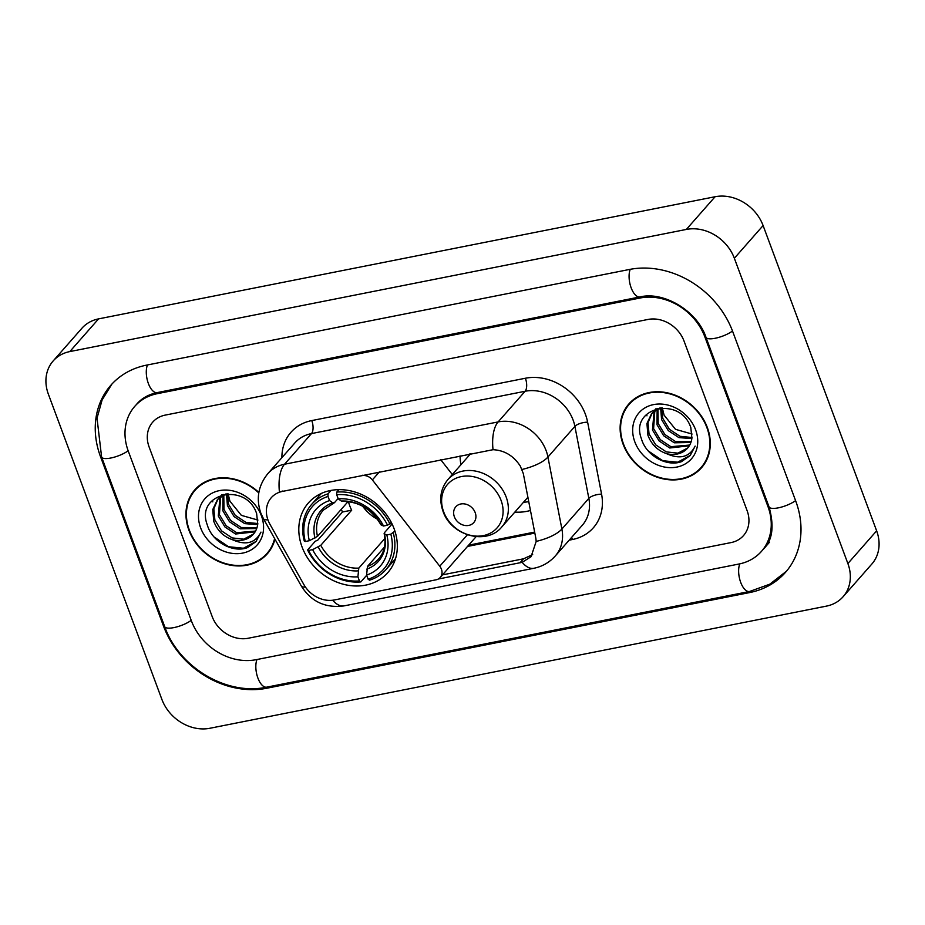 <?xml version="1.0" encoding="UTF-8"?>
<svg xmlns="http://www.w3.org/2000/svg" width="925" height="925" viewBox="0 0 925 925"><rect width="100%" height="100%" fill="white"/><g stroke="black" fill="none" stroke-linecap="round" stroke-linejoin="round"><path stroke-width="1.39" d="M362.369 475.242L362.022 475.647A9.967 8.348 41.3 0 1 372.359 479.902L439.757 566.216A9.967 8.348 41.3 0 1 441.41 569.164A9.967 8.348 41.3 0 1 440.219 577.466A9.967 8.348 41.3 0 1 436.045 579.813L334.399 599.955A26.906 22.547 -138.7 0 1 303.897 584.612L269.938 524.255A26.906 22.547 -138.7 0 1 268.03 520.139A26.906 22.547 -138.7 0 1 271.268 497.719A26.906 22.547 -138.7 0 1 282.518 491.395L493.037 449.7C504.426 450.278 513.502 455.736 520.289 466.05L523.307 473.565L535.829 538.177L536.188 541.403L531.066 556.7L522.163 562.331L438.196 579.05M302.047 546.941A52.829 44.25 -138.7 0 0 341.452 583.71A52.829 44.25 -138.7 0 0 387.748 572.702A52.829 44.25 -138.7 0 0 394.096 528.707A52.829 44.25 -138.7 0 0 354.703 491.938A52.829 44.25 -138.7 0 0 308.407 502.934A52.829 44.25 -138.7 0 0 302.047 546.941M530.464 510.473A52.829 44.25 41.3 0 1 514.843 512.103M460.962 464.708A52.829 44.25 41.3 0 1 460.083 455.886M452.313 474.537L440.739 459.713M362.022 475.647L282.518 491.395M258.873 492.435A48.343 40.492 -138.7 0 0 194.736 489.938A48.343 40.492 -138.7 0 0 188.92 530.198A48.343 40.492 -138.7 0 0 224.972 563.857A48.343 40.492 -138.7 0 0 267.337 553.786A48.343 40.492 -138.7 0 0 274.956 539.159M265.822 554.688A48.343 40.492 -138.7 0 0 268.724 552.098M623.092 444.185A48.343 40.492 -138.7 0 0 659.143 477.832A48.343 40.492 -138.7 0 0 701.508 467.761A48.343 40.492 -138.7 0 0 707.324 427.5A48.343 40.492 -138.7 0 0 671.272 393.842A48.343 40.492 -138.7 0 0 628.907 403.913A48.343 40.492 -138.7 0 0 623.092 444.185M699.994 468.674A48.343 40.492 -138.7 0 0 702.896 466.084M267.892 519.769A34.884 7.354 -29.4 0 1 263.428 518.671L260.781 512.959C255.901 498.644 258.272 485.533 267.88 473.612A39.867 33.392 41.3 0 1 284.542 464.234A34.884 16.026 78.8 0 0 279.431 492.019L282.865 490.99M532.673 554.584L523.527 558.804L442.508 574.864M684.038 341.059A29.901 25.044 -138.7 0 0 648.02 319.449L165.228 415.105A29.901 25.044 -138.7 0 0 152.729 422.135A29.901 25.044 -138.7 0 0 149.133 447.041L212.207 616.64A29.901 25.044 -138.7 0 0 248.224 638.25L731.016 542.593A29.901 25.044 -138.7 0 0 743.515 535.563A29.901 25.044 -138.7 0 0 747.111 510.658L684.038 341.059A29.901 25.044 -138.7 0 0 648.02 319.449L165.228 415.105A29.901 25.044 -138.7 0 0 152.729 422.135A29.901 25.044 -138.7 0 0 149.133 447.041L212.207 616.64A29.901 25.044 -138.7 0 0 248.224 638.25L731.016 542.593A29.901 25.044 -138.7 0 0 743.515 535.563A29.901 25.044 -138.7 0 0 747.111 510.658L684.038 341.059M630.399 402.329A48.343 40.492 -138.7 0 0 628.202 405.543M196.227 488.354A48.343 40.492 -138.7 0 0 194.03 491.557M199.129 485.764A47.846 40.076 -138.7 0 0 197.985 487.001L195.117 490.262A47.846 40.076 -138.7 0 0 189.359 530.118A47.846 40.076 -138.7 0 0 225.041 563.418A47.846 40.076 -138.7 0 0 266.967 553.451A47.846 40.076 -138.7 0 0 274.609 538.547M258.78 492.921A47.846 40.076 -138.7 0 0 195.117 490.262M212.276 500.425A49.834 41.752 -138.7 0 0 212.785 501.847A49.834 41.752 -138.7 0 1 212.276 500.425M257.936 520.07L241.356 515.364L229.92 501.188L228.128 493.858M257.67 524.625L244.697 523.631L234.094 516.601L227.423 505.593L226.463 493.95M257.821 523.538L245.842 522.336L235.239 515.306L228.556 504.298L227.423 493.892M256.711 528.522L240.13 528.822L229.527 521.793L222.856 510.785L222.96 495.233M257.011 527.608L241.275 527.528L230.672 520.498L223.989 509.49L223.792 494.806M255.103 531.84L235.574 534.014L224.96 526.984L218.288 515.977L219.965 497.188M255.566 531.054L236.708 532.719L226.105 525.689L219.433 514.67L220.67 496.656M232.302 539.645A24.917 20.87 -138.7 0 0 253.346 534.222A24.917 20.87 -138.7 0 0 257.74 524.093L256.641 513.618C246.293 481.555 195.048 493.002 207.246 524.764C211.987 541.865 232.903 553.196 247.391 547.646L256.017 541.564L260.977 532.118C255.358 543.183 245.796 545.692 232.302 539.645C223.376 536.546 217.178 530.383 213.721 521.168L212.762 509.559L217.444 499.581L225.619 494.042M253.542 534.002L243.726 539.183L232.14 537.911L221.537 530.881L214.866 519.862L213.825 508.738L218.034 498.945M220.427 496.447L221.618 494.863M221.11 495.892L221.815 494.806M217.444 499.581L223.191 494.447M200.644 527.886A34.884 29.218 -138.7 0 0 242.651 553.104A34.884 29.218 -138.7 0 0 261.428 515.838A34.884 29.218 -138.7 0 0 219.422 490.62A34.884 29.218 -138.7 0 0 200.644 527.886M266.967 553.451L269.834 550.178A47.846 40.076 -138.7 0 0 270.921 548.895M256.167 541.391L243.448 548.236L228.567 546.733L214.033 536.928M633.301 399.739A47.846 40.076 -138.7 0 0 632.157 400.976L629.278 404.248A47.846 40.076 -138.7 0 0 623.531 444.092A47.846 40.076 -138.7 0 0 659.201 477.392A47.846 40.076 -138.7 0 0 701.138 467.437A47.846 40.076 -138.7 0 0 706.885 427.581A47.846 40.076 -138.7 0 0 671.203 394.281A47.846 40.076 -138.7 0 0 629.278 404.248M646.448 414.4A49.834 41.752 -138.7 0 0 646.957 415.834A49.834 41.752 -138.7 0 1 646.448 414.4M692.108 434.045L675.528 429.35L664.092 415.163L662.3 407.844M691.842 438.6L678.869 437.606L668.266 430.587L661.583 419.568L660.635 407.925M691.993 437.513L680.014 436.311L669.411 429.281L662.728 418.273L661.595 407.867M690.882 442.497L674.302 442.797L663.699 435.779L657.028 424.76L657.132 409.208M691.183 441.583L675.447 441.502L664.844 434.472L658.161 423.465L657.964 408.792M689.275 445.815L669.735 447.989L659.132 440.971L652.46 429.952L654.137 411.174M689.738 445.041L670.879 446.694L660.277 439.664L653.593 428.657L654.842 410.642M666.474 453.62A24.917 20.87 -138.7 0 0 687.518 448.209A24.917 20.87 -138.7 0 0 691.912 438.08L690.813 427.593C680.465 395.53 629.22 406.988 641.407 438.739C646.159 455.852 667.075 467.171 681.563 461.621L690.189 455.539L695.149 446.093C689.53 457.158 679.968 459.667 666.474 453.62C657.548 450.521 651.35 444.37 647.893 435.143L646.933 423.534L651.616 413.556L659.791 408.017M687.714 447.978L677.898 453.158L666.312 451.886L655.709 444.856L649.038 433.848L647.997 422.713L652.206 412.92M654.599 410.434L655.779 408.838M655.27 409.868L655.987 408.781M651.616 413.556L657.351 408.434M634.816 441.861A34.884 29.218 -138.7 0 0 676.822 467.079A34.884 29.218 -138.7 0 0 695.6 429.813A34.884 29.218 -138.7 0 0 653.593 404.595A34.884 29.218 -138.7 0 0 634.816 441.861M701.138 467.437L704.006 464.165A47.846 40.076 -138.7 0 0 705.093 462.87M690.339 455.366L677.609 462.211L662.739 460.708L648.205 450.903M362.692 506.241A36.873 30.895 -138.7 0 0 377.527 519.283M390.362 523.631A36.873 30.895 -138.7 0 0 392.027 523.839M394.929 531.123L390.836 534.141A47.441 39.74 -138.7 0 1 368.127 579.212L366.589 575.084A42.862 35.902 -138.7 0 0 386.823 534.939L384.476 533.875L384.465 532.684L392.096 524.001M384.442 547.103L367.491 566.389L366.589 575.084M366.67 575.281L360.831 581.918L359.443 580.935A47.441 39.74 -138.7 0 1 308.626 550.433L312.65 549.635A42.862 35.902 -138.7 0 0 357.906 576.807L358.808 568.112L384.916 538.408M348.447 501.593A36.873 30.895 -138.7 0 0 349.731 505.767A36.873 30.895 -138.7 0 0 351.685 510.172L320.802 545.299L312.65 549.635M308.626 550.433L307.609 549.959L315.298 541.217L317.703 540.2L342.504 511.988A47.348 39.659 41.3 0 1 341.29 509.293M368.127 579.212L369.514 580.195A49.441 41.417 -138.7 0 0 385.922 569.65L393.611 560.908A49.441 41.417 -138.7 0 0 395.599 558.423M389.98 524.059A49.441 41.417 -138.7 0 0 336.758 492.1L336.7 494.713A47.441 39.74 -138.7 0 1 387.517 525.215L391.356 522.498M338.908 489.649L336.758 492.1M385.922 569.65A49.441 41.417 -138.7 0 0 393.298 532.985M307.609 549.959A49.441 41.417 -138.7 0 0 360.831 581.918M387.517 525.215L383.505 526.013A42.862 35.902 -138.7 0 0 338.238 498.841L336.7 494.713M386.823 534.939L390.836 534.141M357.906 576.807L359.443 580.935M338.238 498.841L341.383 501.072L343.152 500.945M381.146 523.758L381.158 524.949L383.505 526.013M366.705 569.153A38.341 32.121 -138.7 0 0 384.476 533.875L384.465 532.684M321.576 493.326A49.441 41.417 -138.7 0 0 319.368 495.615L311.667 504.356A49.441 41.417 -138.7 0 0 304.279 541.033L305.308 541.507A47.441 39.74 -138.7 0 1 328.017 496.436L328.074 493.823A49.441 41.417 -138.7 0 0 311.667 504.356M328.074 493.823L331.081 490.4M328.017 496.436L329.554 500.564A42.862 35.902 -138.7 0 0 309.332 540.709L305.308 541.507M338.111 498.506L334.468 502.657L332.699 502.784L329.554 500.564M309.332 540.709L317.483 536.373L348.101 501.547M334.468 502.657L323.288 510.172A36.873 30.895 -138.7 0 0 317.483 536.373M342.504 511.988L351.685 510.172M475.196 512.635A11.956 10.025 -138.7 0 0 460.8 503.986A11.956 10.025 -138.7 0 0 454.36 516.763A11.956 10.025 -138.7 0 0 468.767 525.412A11.956 10.025 -138.7 0 0 475.196 512.635M469.576 454.002A47.348 39.659 -138.7 0 0 469.634 454.846M523.527 502.24A47.348 39.659 -138.7 0 0 528.753 501.639M767.947 506.53L704.873 336.931A53.823 45.082 -138.7 0 0 640.054 298.023L157.262 393.68A53.823 45.082 -138.7 0 0 134.773 406.341A53.823 45.082 -138.7 0 0 128.297 451.169L191.371 620.768A53.823 45.082 -138.7 0 0 256.19 659.675L738.982 564.019A53.823 45.082 -138.7 0 0 761.472 551.358A53.823 45.082 -138.7 0 0 767.947 506.53L768.629 505.755M734.357 258.26A39.867 33.392 -138.7 0 0 686.338 229.435L69.814 351.581A39.867 33.392 -138.7 0 0 53.164 360.958A39.867 33.392 -138.7 0 0 48.366 394.166L161.898 699.439A39.867 33.392 -138.7 0 0 209.906 728.264L826.43 606.118A39.867 33.392 -138.7 0 0 843.091 596.741A39.867 33.392 -138.7 0 0 847.878 563.533L734.357 258.26L763.102 225.561A39.867 33.392 -138.7 0 0 715.094 196.736L98.57 318.882A39.867 33.392 -138.7 0 0 81.909 328.259L53.164 360.958M843.091 596.741L871.836 564.042A39.867 33.392 -138.7 0 0 876.634 530.834L763.102 225.561M732.658 331.428A85.713 71.803 -138.7 0 0 629.439 269.464L146.636 365.121A85.713 71.803 -138.7 0 0 110.827 385.274A85.713 71.803 -138.7 0 0 100.513 456.672L163.586 626.271A85.713 71.803 -138.7 0 0 266.805 688.235L749.608 592.578A85.713 71.803 -138.7 0 0 785.429 572.425A85.713 71.803 -138.7 0 0 795.731 501.026L732.658 331.428M379.435 471.866L372.359 479.902M467.379 534.8L439.757 566.216M281.894 457.678A49.834 41.752 41.3 0 1 311.771 420.574L525.388 378.244A9.967 4.579 -101.2 0 1 525.111 391.263L311.494 433.582A39.867 33.392 -138.7 0 0 294.832 442.959L267.88 473.612M525.388 378.244A49.834 41.752 41.3 0 1 585.398 414.273A49.834 41.752 41.3 0 1 587.618 422.158L601.574 494.147A49.834 41.752 41.3 0 1 572.529 539.495L569.199 540.154M573.118 420.077A39.867 33.392 -138.7 0 0 525.111 391.263L498.147 421.916A39.867 33.392 41.3 0 1 546.166 450.741A39.867 33.392 41.3 0 1 547.935 457.042L561.891 529.031A39.867 33.392 41.3 0 1 555.312 555.937L582.276 525.284A39.867 33.392 -138.7 0 0 588.843 498.378L574.899 426.39A39.867 33.392 -138.7 0 0 573.118 420.077M493.037 449.7A34.884 16.026 -101.2 0 1 498.147 421.916L284.542 464.234L311.494 433.582A9.967 4.579 -101.2 0 0 311.771 420.574M522.163 562.331A34.884 16.026 78.8 0 0 533.817 568.285C542.316 566.551 549.485 562.423 555.312 555.937M533.817 568.285L344.088 605.875A34.884 16.026 -101.2 0 1 332.688 600.221M536.188 541.403A34.884 12.915 -11 0 0 561.891 529.031L588.843 498.378A9.967 3.688 169 0 1 601.574 494.147M344.088 605.875C325.403 608.361 311.135 601.712 301.261 585.93A34.884 7.354 -29.4 0 0 305.423 587.051M522.035 469.461A34.884 12.915 -11 0 0 547.935 457.042L574.899 426.39A9.967 3.688 169 0 1 587.618 422.158M571.604 537.425A9.967 4.579 -101.2 0 1 572.529 539.495M467.518 546.432L534.847 533.089M519.977 562.851L523.527 558.804M367.491 566.389A36.873 30.895 -138.7 0 0 378.672 558.873C384.407 552.26 386.234 543.808 384.129 533.494M320.802 545.299A36.873 30.895 -138.7 0 0 358.808 568.112M381.158 524.949A38.341 32.121 -138.7 0 0 341.383 501.072M318.246 546.999A38.341 32.121 -138.7 0 0 358.021 570.875M332.699 502.784A38.341 32.121 -138.7 0 0 314.928 538.072M501.072 500.402A32.965 27.611 -138.7 0 0 461.378 476.572A32.965 27.611 -138.7 0 0 443.642 511.779A32.965 27.611 -138.7 0 0 483.336 535.61A32.965 27.611 -138.7 0 0 501.072 500.402M506.16 497.002A35.878 30.062 -138.7 0 0 479.393 472.028A35.878 30.062 -138.7 0 0 447.954 479.508C440.543 488.585 438.878 499.13 442.971 511.143C450.926 535.748 486.851 545.727 501.836 526.892A35.878 30.062 -138.7 0 0 506.16 497.002M630.237 269.302A15.945 7.331 78.8 0 0 630.989 287.363A15.945 7.331 78.8 0 0 640.007 296.937C663.41 291.051 697.161 310.661 705.983 337.29L769.045 506.877C774.375 526.14 772.572 540.142 763.634 548.907M732.507 331.023A15.945 4.706 159.6 0 1 716.609 337.96A15.945 4.706 159.6 0 1 705.983 337.29M795.581 500.622A15.945 4.706 159.6 0 1 779.683 507.547A15.945 4.706 159.6 0 1 769.045 506.877M786.47 571.211L769.797 584.184L749.551 591.491A15.945 7.331 -101.2 0 1 740.532 581.918A15.945 7.331 -101.2 0 1 739.792 563.857M749.551 591.491L266.758 687.148A15.945 7.331 -101.2 0 1 257.728 677.574A15.945 7.331 -101.2 0 1 256.988 659.513M266.758 687.148C226.671 696.005 178.872 667.272 164.685 626.618A15.945 4.706 -20.4 0 0 175.322 627.289A15.945 4.706 -20.4 0 0 191.221 620.363M164.685 626.618L101.611 457.031A15.945 4.706 -20.4 0 0 112.249 457.702A15.945 4.706 -20.4 0 0 128.147 450.764M147.445 364.959A15.945 7.331 78.8 0 0 148.185 383.008A15.945 7.331 78.8 0 0 157.204 392.593L640.007 296.937M715.094 196.736L686.338 229.435M876.634 530.834L847.878 563.533M98.57 318.882L69.814 351.581M750.788 591.237L749.608 592.578M267.984 686.905L266.805 688.235M164.268 625.497L163.586 626.271M101.195 455.886L100.513 456.672M705.544 336.168L704.873 336.931M641.21 296.705L640.054 298.023M158.441 392.339L157.262 393.68M476.097 536.673L440.219 577.466M263.428 518.671L301.261 585.93M468.617 545.172L534.65 532.083M380.846 524.672C371.619 509.155 358.784 501.385 342.319 501.385M470.547 453.805L447.954 479.508M527.898 497.257L501.836 526.892M111.89 384.083L102.108 399.97L97.021 418.204L101.611 457.031M136.923 403.89C141.93 398.155 148.694 394.385 157.204 392.593M769.38 542.374L761.472 551.358"/></g></svg>
